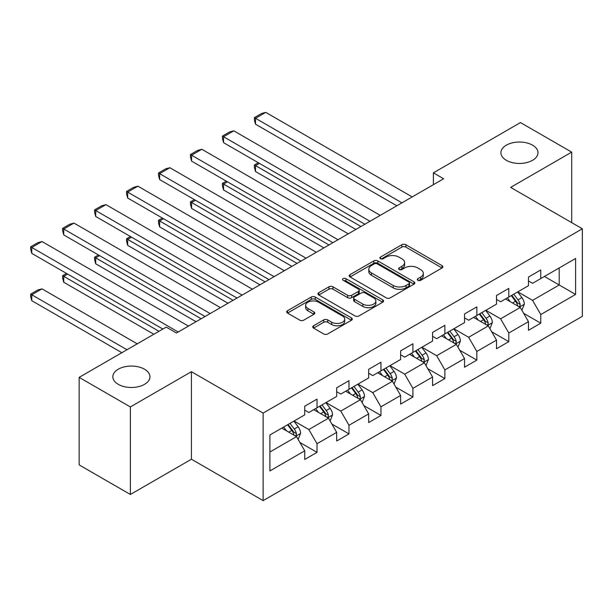 <?xml version="1.0" encoding="UTF-8"?>
<svg xmlns="http://www.w3.org/2000/svg" width="613" height="613" viewBox="0 0 613 613"><rect width="100%" height="100%" fill="white"/><g stroke="black" fill="none" stroke-linecap="round" stroke-linejoin="round"><path stroke-width="0.92" d="M417.882 280.287A1.992 1.149 0 0 0 420.702 280.287L442.065 267.95A2.843 1.64 0 0 0 442.9 266.785A2.843 1.64 0 0 0 442.065 265.628L405.867 244.725A2.843 1.64 0 0 0 401.844 244.725L380.474 257.062A1.992 1.149 0 0 0 379.891 257.874A1.992 1.149 0 0 0 380.474 258.686A1.992 1.149 0 0 0 383.294 258.686L386.06 257.092A9.103 5.256 0 0 1 398.925 257.092L401.944 258.832A9.103 5.256 0 0 1 404.611 262.548A9.103 5.256 0 0 1 401.944 266.264L399.178 267.858A1.992 1.149 0 0 0 398.596 268.67A1.992 1.149 0 0 0 399.178 269.49A1.992 1.149 0 0 0 401.998 269.49L404.764 267.889A9.103 5.256 0 0 1 417.629 267.889L420.648 269.628A9.103 5.256 0 0 1 423.315 273.344A9.103 5.256 0 0 1 420.648 277.061L417.882 278.662A1.992 1.149 0 0 0 417.3 279.474A1.992 1.149 0 0 0 417.882 280.287L417.882 278.662M144.507 369.202A18.543 10.705 0 0 0 124.293 366.88A18.543 10.705 0 0 0 112.846 376.773A18.543 10.705 0 0 0 118.278 384.343A18.543 10.705 0 0 0 138.492 386.665A18.543 10.705 0 0 0 149.94 376.773A18.543 10.705 0 0 0 144.507 369.202M532.559 145.166A18.543 10.705 0 0 0 512.353 142.844A18.543 10.705 0 0 0 500.905 152.737A18.543 10.705 0 0 0 506.338 160.307A18.543 10.705 0 0 0 526.544 162.621A18.543 10.705 0 0 0 537.992 152.737A18.543 10.705 0 0 0 532.559 145.166M313.557 325.771A2.843 1.64 0 0 0 312.722 326.936A2.843 1.64 0 0 0 313.557 328.093L323.71 333.955A2.843 1.64 0 0 0 327.733 333.955L351.464 320.254A2.843 1.64 0 0 0 352.299 319.097A2.843 1.64 0 0 0 351.464 317.932L315.266 297.037A2.843 1.64 0 0 0 311.243 297.037L287.512 310.737A2.843 1.64 0 0 0 286.677 311.894A2.843 1.64 0 0 0 287.512 313.059L299.78 320.139A2.843 1.64 0 0 0 303.803 320.139L313.956 314.277A2.843 1.64 0 0 0 314.791 313.113A2.843 1.64 0 0 0 313.956 311.956L307.879 308.439A7.609 4.391 0 0 1 305.649 305.335A7.609 4.391 0 0 1 310.347 301.274A7.609 4.391 0 0 1 318.637 302.232L342.468 315.986A7.609 4.391 0 0 1 344.698 319.097A7.609 4.391 0 0 1 340 323.151A7.609 4.391 0 0 1 331.71 322.2L327.733 319.909A2.843 1.64 0 0 0 323.71 319.909L313.557 325.771L313.557 328.093M191.425 371.693L130.37 406.94L79.146 377.37L79.146 464.907L130.37 494.476L191.425 459.229L263.138 500.629L263.138 413.093L191.425 371.693L191.425 459.229M571.699 222.642L571.699 152.139L510.637 187.394L582.35 228.795L263.138 413.093M571.699 152.139L520.475 122.569L433.399 172.843L433.399 184.674M79.146 377.37L166.223 327.097L176.467 333.005L443.643 178.758L433.399 172.843M386.259 297.849A2.843 1.64 0 0 0 390.282 297.849L414.013 284.148A2.843 1.64 0 0 0 414.848 282.984A2.843 1.64 0 0 0 414.013 281.827L377.815 260.923A2.843 1.64 0 0 0 373.792 260.923L350.061 274.624A2.843 1.64 0 0 0 349.226 275.789A2.843 1.64 0 0 0 350.061 276.946L386.259 297.849M343.916 280.716A1.992 1.149 0 0 1 345.939 280.999L345.939 278.631L382.742 299.88A2.843 1.64 0 0 1 383.569 301.037A2.843 1.64 0 0 1 382.742 302.201L359.011 315.902A2.843 1.64 0 0 1 354.988 315.902L318.783 294.999L318.783 292.677A2.843 1.64 0 0 0 317.955 293.842A2.843 1.64 0 0 0 318.783 294.999M318.783 292.677L328.943 286.815A2.843 1.64 0 0 1 332.966 286.815L347.648 295.29A2.843 1.64 0 0 0 351.67 295.29L358.406 291.405A2.843 1.64 0 0 0 359.241 290.24A2.843 1.64 0 0 0 358.406 289.083L343.119 280.256A1.992 1.149 0 0 1 342.537 279.444A1.992 1.149 0 0 1 343.763 278.379A1.992 1.149 0 0 1 345.939 278.631M263.138 500.629L582.35 316.331L582.35 228.795M299.91 442.486L317.021 452.363L317.021 443.728L336.69 432.372L336.69 441.008L348.981 433.912L348.981 425.276L368.651 413.921L368.651 422.556L380.949 415.461L380.949 406.825L400.618 395.469L400.618 404.105L412.909 397.002L412.909 388.366L432.579 377.01L432.579 385.646L444.869 378.55L444.869 369.915L464.539 358.559L464.539 367.195L476.83 360.099L476.83 351.464L496.499 340.108L496.499 348.743L508.798 341.648L508.798 333.012L528.467 321.656L528.467 330.292L540.758 323.189L540.758 314.553L575.592 294.447L575.592 258.487L559.194 267.95L559.194 284.984L575.592 294.447M317.021 452.363L304.73 459.459L304.73 450.823L269.896 470.937L269.896 434.977L304.73 414.863L304.73 406.227L317.021 399.132L317.021 407.768L336.69 396.412L336.69 387.776L348.981 380.681L348.981 389.316L368.651 377.96L368.651 369.325L380.949 362.229L380.949 370.865L400.618 359.509L400.618 350.874L412.909 343.77L412.909 352.406L432.579 341.05L432.579 332.415L444.869 325.319L444.869 333.955L464.539 322.599L464.539 313.963L476.83 306.868L476.83 315.503L496.499 304.148L496.499 295.512L508.798 288.416L508.798 297.044L528.467 285.689L528.467 277.061L540.758 269.958L540.758 278.593L575.592 258.487M313.741 409.66L328.491 418.181L308.822 429.537L294.071 421.016M304.73 410.135L308.822 412.503L317.021 407.768M308.822 429.537L317.021 443.728M328.491 418.181L336.69 432.372M345.701 391.209L360.459 399.722L340.79 411.078L326.039 402.565M336.69 391.684L340.79 394.044L348.981 389.316M340.79 411.078L348.981 425.276M360.459 399.722L368.651 413.921M377.669 372.758L392.42 381.271L372.75 392.626L358 384.113M368.651 373.225L372.75 375.593L380.949 370.865M372.75 392.626L380.949 406.825M392.42 381.271L400.618 395.469M409.63 354.299L424.38 362.819L404.71 374.175L389.96 365.654M400.618 354.774L404.71 357.141L412.909 352.406M404.71 374.175L412.909 388.366M424.38 362.819L432.579 377.01M441.59 335.847L456.348 344.368L436.678 355.724L421.92 347.203M432.579 336.322L436.678 338.69L444.869 333.955M436.678 355.724L444.869 369.915M456.348 344.368L464.539 358.559M473.558 317.396L488.308 325.909L468.639 337.265L453.888 328.752M464.539 317.871L468.639 320.231L476.83 315.503M468.639 337.265L476.83 351.464M488.308 325.909L496.499 340.108M505.518 298.945L520.268 307.458L500.599 318.814L485.848 310.301M496.499 299.412L500.599 301.78L508.798 297.044M500.599 318.814L508.798 333.012M520.268 307.458L528.467 321.656M544.444 276.463L559.194 284.984L532.559 300.362L517.809 291.842M528.467 280.961L532.559 283.329L540.758 278.593M532.559 300.362L540.758 314.553M130.37 406.94L130.37 494.476M269.896 452.011L296.531 436.632L281.781 428.112M296.531 436.632L304.73 450.823M523.648 313.312L540.758 323.189M491.687 331.771L508.798 341.648M459.727 350.222L476.83 360.099M427.759 368.674L444.869 378.55M395.799 387.125L412.909 397.002M363.838 405.584L380.949 415.461M331.878 424.035L348.981 433.912M418.679 280.562L420.648 279.428A9.103 5.256 0 0 0 423.315 275.712L423.315 273.344M404.611 262.548L404.611 264.916A9.103 5.256 0 0 1 401.944 268.632L399.975 269.766M442.027 267.973L405.867 247.093A2.843 1.64 0 0 0 401.844 247.093L381.271 258.97M413.974 284.164L377.815 263.291A2.843 1.64 0 0 0 373.792 263.291L350.1 276.969M408.986 283.796A1.992 1.149 0 0 0 409.568 282.984A1.992 1.149 0 0 0 408.986 282.172L377.21 263.828A1.992 1.149 0 0 0 374.39 263.828L371.478 265.513A9.103 5.256 0 0 0 368.811 269.222A9.103 5.256 0 0 0 371.478 272.938L393.194 285.482A9.103 5.256 0 0 0 406.067 285.482L408.986 283.796L408.986 286.164A1.992 1.149 0 0 0 409.568 285.351L409.568 282.984M368.811 269.222L368.811 271.59A9.103 5.256 0 0 0 371.478 275.306L371.478 272.938M408.986 286.164L406.067 287.849A9.103 5.256 0 0 1 393.194 287.849L371.478 275.306M318.821 295.022L328.943 289.183L328.943 286.815M359.241 290.24L359.241 292.608A2.843 1.64 0 0 1 358.406 293.765L351.67 297.657A2.843 1.64 0 0 1 347.648 297.657L332.966 289.183A2.843 1.64 0 0 0 328.943 289.183M345.939 280.999L382.704 302.224M362.881 304.086A7.609 4.391 0 0 0 371.171 305.036A7.609 4.391 0 0 0 375.869 300.983A7.609 4.391 0 0 0 373.639 297.872L365.241 293.029A2.843 1.64 0 0 0 361.218 293.029L354.483 296.914A2.843 1.64 0 0 0 353.647 298.079A2.843 1.64 0 0 0 354.483 299.244L362.881 304.086L362.881 306.454A7.609 4.391 0 0 0 371.171 307.404A7.609 4.391 0 0 0 375.869 303.351L375.869 300.983M353.647 298.079L353.647 300.447A2.843 1.64 0 0 0 354.483 301.604L354.483 299.244M362.881 306.454L354.483 301.604M344.698 319.097L344.698 321.457A7.609 4.391 0 0 1 340 325.518A7.609 4.391 0 0 1 331.71 324.568L327.733 322.277A2.843 1.64 0 0 0 323.71 322.277L313.595 328.116M305.649 305.335L305.649 307.703A7.609 4.391 0 0 0 307.879 310.806L307.879 308.439M313.925 314.3L307.879 310.806M351.425 320.277L315.266 299.397A2.843 1.64 0 0 0 311.243 299.397L287.551 313.082M521.885 310.262L524.322 304.125A7.678 4.437 -120 0 0 521.878 297.581L517.648 291.941M510.277 301.688L507.403 297.857M360.965 226.488L255.514 165.602L255.514 171.517L355.846 229.446M519.081 306.776L520.016 305.787L520.176 304.446A7.678 4.437 -120 0 0 517.985 299.834L513.755 294.186M511.832 295.297L516.521 301.558A3.908 2.26 60 0 1 517.234 302.745L520.176 304.446M511.296 295.604L515.525 301.251A7.678 4.437 60 0 1 517.724 305.872M259.406 163.357L255.514 165.602L254.387 164.951L258.28 162.706M255.514 171.517L254.387 167.318L254.387 164.951M401.944 202.826L255.514 118.286L255.514 124.201L396.826 205.784M412.189 196.919L265.758 112.371L255.514 118.286L254.387 117.635L261.559 113.497L265.758 112.371M255.514 124.201L254.387 120.002L254.387 117.635M489.925 328.714L492.362 322.576A7.678 4.437 -120 0 0 489.91 316.04L485.68 310.393M478.309 320.139L475.443 316.308M329.005 244.939L223.553 184.061L223.553 189.969L323.886 247.897M487.12 325.227L488.048 324.239L488.216 322.905A7.678 4.437 -120 0 0 486.017 318.285L481.787 312.638M479.864 313.749L484.561 320.009A3.908 2.26 60 0 1 485.266 321.204L488.216 322.905M479.335 314.055L483.557 319.702A7.678 4.437 60 0 1 485.757 324.323M227.446 181.808L223.553 184.061L222.427 183.41L226.32 181.157M223.553 189.969L222.427 185.77L222.427 183.41M457.965 347.165L460.401 341.027A7.678 4.437 -120 0 0 457.949 334.491L453.72 328.844M446.348 338.591L443.475 334.759M297.044 263.398L191.585 202.512L191.585 208.428L291.918 266.349M455.152 343.678L456.087 342.698L456.256 341.357A7.678 4.437 -120 0 0 454.057 336.736L449.827 331.089M447.904 332.2L452.593 338.468A3.908 2.26 60 0 1 453.306 339.656L456.256 341.357M447.367 332.514L451.597 338.154A7.678 4.437 60 0 1 453.796 342.774M195.486 200.259L191.585 202.512L190.459 201.861L194.359 199.616M191.585 208.428L190.459 204.229L190.459 201.861M369.984 221.285L223.553 136.737L223.553 142.653L364.865 224.243M380.229 215.37L233.798 130.83L223.553 136.737L222.427 136.094L229.599 131.948L233.798 130.83M223.553 142.653L222.427 138.454L222.427 136.094M338.024 239.737L191.585 155.196L191.585 161.112L332.897 242.694M348.268 233.821L201.83 149.281L191.585 155.196L190.459 154.545L197.631 150.4L201.83 149.281M191.585 161.112L190.459 156.913L190.459 154.545M426.004 365.624L428.441 359.479A7.678 4.437 -120 0 0 425.989 352.942L421.759 347.295M414.388 357.05L411.515 353.211M265.084 281.85L159.625 220.964L159.625 226.879L259.958 284.807M423.192 362.13L424.127 361.149L424.296 359.808A7.678 4.437 -120 0 0 422.096 355.188L417.867 349.548M415.943 350.659L420.633 356.919A3.908 2.26 60 0 1 421.346 358.107L424.296 359.808M415.407 350.965L419.637 356.613A7.678 4.437 60 0 1 421.836 361.226M163.518 218.718L159.625 220.964L158.499 220.312L162.391 218.067M159.625 226.879L158.499 222.68L158.499 220.312M394.036 384.075L396.473 377.937A7.678 4.437 -120 0 0 394.029 371.394L389.799 365.754M382.428 375.501L379.554 371.67M233.116 300.301L127.665 239.415L127.665 245.33L227.998 303.259M391.232 380.589L392.159 379.6L392.328 378.259A7.678 4.437 -120 0 0 390.129 373.646L385.906 367.999M383.983 369.11L388.673 375.371A3.908 2.26 60 0 1 389.385 376.558L392.328 378.259M383.447 369.417L387.677 375.064A7.678 4.437 60 0 1 389.868 379.685M131.557 237.17L127.665 239.415L126.539 238.764L130.431 236.518M127.665 245.33L126.539 241.131L126.539 238.764M362.076 402.526L364.513 396.389A7.678 4.437 -120 0 0 362.061 389.853L357.831 384.205M350.46 393.952L347.586 390.121M201.156 318.752L95.705 257.874L95.705 263.789L196.037 321.71M359.272 399.04L360.199 398.059L360.367 396.718A7.678 4.437 -120 0 0 358.168 392.098L353.939 386.451M352.015 387.562L356.712 393.83A3.908 2.26 60 0 1 357.417 395.017L360.367 396.718M351.479 387.876L355.709 393.515A7.678 4.437 60 0 1 357.908 398.136M99.597 255.621L95.705 257.874L94.578 257.222L98.471 254.97M95.705 263.789L94.578 259.583L94.578 257.222M306.056 258.188L159.625 173.648L159.625 179.563L300.937 261.146M316.3 252.272L169.87 167.732L159.625 173.648L158.499 172.996L165.671 168.859L169.87 167.732M159.625 179.563L158.499 175.364L158.499 172.996M274.095 276.639L127.665 192.099L127.665 198.014L268.977 279.597M284.34 270.731L137.91 186.183L127.665 192.099L126.539 191.448L133.711 187.31L137.91 186.183M127.665 198.014L126.539 193.815L126.539 191.448M242.135 295.098L95.705 210.55L95.705 216.466L237.009 298.056M252.38 289.183L105.949 204.642L95.705 210.55L94.578 209.907L101.743 205.761L105.949 204.642M95.705 216.466L94.578 212.267L94.578 209.907M330.116 420.985L332.553 414.84A7.678 4.437 -120 0 0 330.101 408.304L325.871 402.657M318.499 412.411L315.626 408.572M158.951 331.296L63.737 276.325L63.737 282.241L153.825 334.254M327.304 417.491L328.239 416.511L328.407 415.17A7.678 4.437 -120 0 0 326.208 410.549L321.978 404.909M320.055 406.013L324.744 412.281A3.908 2.26 60 0 1 325.457 413.469L328.407 415.17M319.519 406.327L323.748 411.974A7.678 4.437 60 0 1 325.947 416.587M67.629 274.08L63.737 276.325L62.61 275.674L66.503 273.429M63.737 282.241L62.61 278.041L62.61 275.674M210.175 313.549L63.737 229.009L63.737 234.925L205.049 316.507M220.419 307.634L73.981 223.094L63.737 229.009L62.61 228.358L69.782 224.22L73.981 223.094M63.737 234.925L62.61 230.726L62.61 228.358M298.148 439.437L300.585 433.299A7.678 4.437 -120 0 0 298.14 426.755L293.911 421.108M126.991 349.747L31.776 294.776L42.021 288.861L137.235 343.832M286.539 430.862L283.666 427.023M31.776 300.692L30.65 296.493L30.65 294.125L31.776 294.776L31.776 300.692L121.864 352.705M295.343 435.943L296.278 434.962L296.439 433.621A7.678 4.437 -120 0 0 294.248 429.008L290.018 423.361M288.095 424.472L292.784 430.732A3.908 2.26 60 0 1 293.497 431.92L296.439 433.621M287.558 424.778L291.788 430.426A7.678 4.437 60 0 1 293.987 435.038M30.65 294.125L37.822 289.987L42.021 288.861M178.207 332.001L31.776 247.46L31.776 253.376L162.843 329.043M188.452 326.085L42.021 241.545L31.776 247.46L30.65 246.809L37.822 242.671L42.021 241.545M31.776 253.376L30.65 249.177L30.65 246.809M420.648 279.428L420.648 277.061M399.178 269.49L399.178 267.858M401.944 268.632L401.944 266.264M380.474 258.686L380.474 257.062M401.844 247.093L401.844 244.725M405.867 247.093L405.867 244.725M442.065 267.95L442.065 265.628M350.061 276.946L350.061 274.624M373.792 263.291L373.792 260.923M377.815 263.291L377.815 260.923M414.013 284.148L414.013 281.827M393.194 287.849L393.194 285.482M406.067 287.849L406.067 285.482M332.966 289.183L332.966 286.815M347.648 297.657L347.648 295.29M351.67 297.657L351.67 295.29M358.406 293.765L358.406 291.405M382.742 302.201L382.742 299.88M323.71 322.277L323.71 319.909M327.733 322.277L327.733 319.909M331.71 324.568L331.71 322.2M313.956 314.277L313.956 311.956M287.512 313.059L287.512 310.737M311.243 299.397L311.243 297.037M315.266 299.397L315.266 297.037M351.464 320.254L351.464 317.932M519.51 307.021L524.276 304.27M517.985 299.834L521.878 297.581M512.522 302.983L515.525 301.251M487.55 325.472L492.316 322.722M486.017 318.285L489.91 316.04M480.561 321.434L483.557 319.702M455.589 343.924L460.348 341.18M454.057 336.736L457.949 334.491M448.593 339.893L451.597 338.154M423.621 362.383L428.387 359.632M422.096 355.188L425.989 352.942M416.633 358.344L419.637 356.613M391.661 380.834L396.427 378.083M390.129 373.646L394.029 371.394M384.673 376.796L387.677 375.064M359.701 399.285L364.459 396.534M358.168 392.098L362.061 389.853M352.705 395.255L355.709 393.515M327.74 417.744L332.499 414.993M326.208 410.549L330.101 408.304M320.745 413.706L323.748 411.974M295.772 436.195L300.539 433.445M294.248 429.008L298.14 426.755M288.784 432.157L291.788 430.426"/></g></svg>
